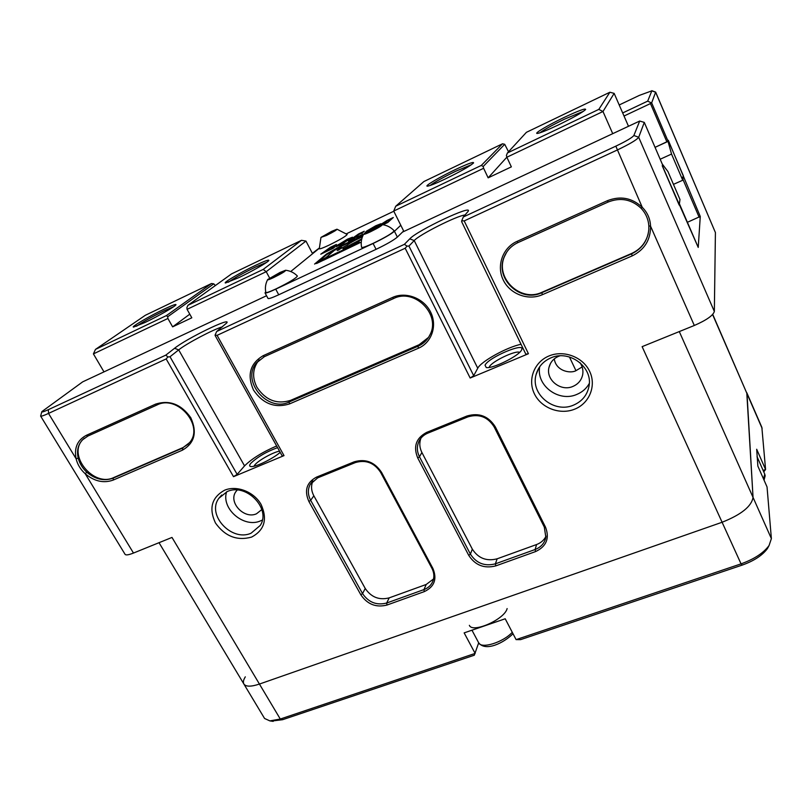 <?xml version="1.0" encoding="UTF-8"?>
<svg xmlns="http://www.w3.org/2000/svg" width="812" height="812" viewBox="0 0 812 812"><rect width="100%" height="100%" fill="white"/><g stroke="black" fill="none" stroke-linecap="round" stroke-linejoin="round"><path stroke-width="1.22" d="M485.038 365.187C488.489 357.361 526.014 341.558 521.619 349.86L521.487 350.114C518.98 355.93 492.305 369.105 486.236 367.531L485.038 365.187M519.619 352.378C515.823 349.972 491.544 361.604 489.382 366.851L489.159 367.43M280.211 452.355C272.913 458.8 255.181 467.387 250.908 466.555C249.233 466.311 249.223 465.215 250.888 463.246C257.587 456.902 266.478 451.695 277.582 447.645M279.541 451.157C273.38 452.091 258.551 460.302 254.917 464.809L253.994 466.22M549.003 355.96C563.792 349.688 583.036 357.016 589.705 371.49C596.587 385.883 589.309 403.523 574.52 409.228C559.833 415.145 541.188 407.989 534.428 393.871C527.445 379.833 534.113 362.02 549.003 355.96M573.475 405.147C582.123 401.412 587.32 395.048 589.035 386.055C592.922 366.963 569.202 349.404 550.851 357.889C543.167 361.289 538.244 366.872 536.082 374.637C530.206 394.226 554.231 413.714 573.475 405.147M224.538 490.235C236.718 485.058 254.004 491.788 261.109 504.506C267.686 519.335 264.499 530.206 251.547 537.108C237.023 541.066 224.995 536.356 215.454 522.979C208.664 508.383 211.699 497.462 224.538 490.235M251.091 533.19L260.216 525.476C271.502 508.789 246.097 482.561 227.147 491.605L218.844 498.304C206.349 514.909 231.714 542.101 251.091 533.19M226.599 491.839C220.976 508.799 244.036 528.419 260.53 520.878L262.327 520.056M539.716 366.73C535.971 385.477 558.737 402.468 576.703 394.47C582.234 392.196 586.437 388.532 589.299 383.467M261.84 509.56L256.48 513.793C244.148 519.528 228.02 502.273 235.886 491.636L237.155 490.052M580.012 362.67C582.478 366.344 583.371 370.292 582.712 374.515C581.554 380.117 578.276 384.086 572.876 386.441C560.737 391.922 545.502 379.722 549.024 367.278C550.363 362.193 553.53 358.539 558.524 356.336L559.803 355.869M582.143 366.943L575.952 370.688C570.389 373.814 555.936 371.084 554.281 358.884M545.552 527.232C549.734 538.336 546.415 546.456 535.585 551.571L495.817 565.883C484.256 568.826 475.223 565.314 468.717 555.337L417.733 457.958C413.075 446.58 416.059 438.054 426.655 432.39L466.971 416.008C479.06 412.466 488.519 416.099 495.35 426.919L545.552 527.232L544.304 527.059L494.143 426.909C487.86 416.942 479.141 413.592 467.986 416.85L427.721 433.192C423.417 435.019 420.383 437.993 418.606 442.114C416.718 446.955 417.013 451.848 419.479 456.78L470.392 554.109C476.39 563.315 484.723 566.563 495.391 563.832L535.118 549.511C541.015 547.207 544.598 543.147 545.857 537.321L544.304 527.059M432.897 568.43C437.282 579.068 434.42 586.802 424.311 591.613L386.999 605.041C376.108 607.792 367.389 604.372 360.832 594.79L308.895 501.481C304.074 490.59 306.601 482.48 316.477 477.141L354.225 461.815C365.593 458.526 374.708 462.058 381.579 472.411L432.897 568.43L431.862 568.207L380.595 472.33C374.261 462.789 365.857 459.531 355.382 462.566L317.675 477.862L310.174 484.439C307.606 489.494 307.778 494.782 310.671 500.304L362.538 593.582C368.577 602.423 376.616 605.569 386.664 603.032L423.945 589.593C428.584 587.827 431.659 584.741 433.182 580.316C434.4 576.307 433.963 572.277 431.862 568.207M392.531 297.446C405.797 291.325 423.773 298.166 430.563 311.96C437.546 325.673 431.71 342.634 418.413 348.236L289.437 403.95C274.852 408.395 262.875 403.767 253.496 390.054C246.899 375.002 250.076 363.573 263.027 355.757L392.531 297.446L393.698 298.501L264.347 356.691L256.399 362.934C240.931 381.061 267.727 412.658 289.163 401.991L418.018 346.247C423.397 343.862 427.386 340.035 429.974 334.777C441.058 314.559 414.526 287.824 393.698 298.501M243.884 684.039L264.57 718.468L269.878 720.894L280.292 719.036L475.142 653.416L464.149 632.883L505.206 618.774L516.097 639.623L741.051 563.863C754.175 559.143 763.513 553.033 769.065 545.532L771.38 538.61L767.035 486.926L757.87 466.118L756.682 449.249L765.574 469.509L761.859 427.345L746.776 392.673L753.039 497.38C751.597 506.323 741.285 514.625 722.101 522.258L642.13 346.653L694.311 325.48L650.554 226.162C650.645 239.916 644.495 249.832 632.101 255.932L542.233 294.746C528.054 300.978 509.906 294.066 503.207 279.927C496.305 265.879 502.608 247.772 516.97 241.408L607.356 200.706C620.429 195.631 632.061 197.834 642.251 207.314C647.468 212.551 650.229 218.824 650.554 226.162L648.829 225.909C648.341 219.128 645.743 213.221 641.023 208.207C631.452 199.295 620.52 197.225 608.239 201.995L517.975 242.595C511.448 245.66 506.84 250.482 504.14 257.059C494.528 278.638 520.492 303.089 541.716 292.736L631.492 253.902C641.774 249 647.55 240.91 648.818 229.644L648.829 225.909M651.823 90.69L655.66 92.111L651.66 102.86L668.063 141.207L668.286 140.263L700.269 216.459L698.229 247.406L662.257 165.851L662.531 164.694L644.292 122.399L638.699 137.289C636.689 139.908 629.483 144.181 617.049 150.118L464.19 220.915L528.429 353.727L525.831 354.174L461.632 221.635L461.744 220.773L464.19 220.915M521.04 344.288C507.145 347.039 480.866 361.533 477.75 368.232L473.7 375.702L470.158 378.016L528.429 353.727M470.158 378.016L405.178 248.239L217.088 335.346L284.017 455.613L282.2 455.938L215.18 335.61L215.078 335.102L217.088 335.346M276.648 445.971C262.479 452.091 251.781 458.739 244.554 465.895L237.145 474.37L233.511 476.674L284.017 455.613M233.511 476.674L166.166 358.934L48.517 413.42C43.716 415.622 41.077 416.505 40.62 416.069L41.777 411.867M266.549 295.751L82.682 381.853L41.848 411.623C41.493 412.466 43.675 411.806 48.375 409.664L48.517 413.42L76.115 458.77C73.993 447.879 77.404 440.053 86.366 435.313L155.681 404.092C169.586 399.737 181.289 404.285 190.779 417.713C197.377 432.319 194.596 443.139 182.446 450.163L113.304 480.034C103.733 483.505 94.375 481.414 85.23 473.751C80.51 469.498 77.475 464.505 76.115 458.77L78.206 458.13C79.606 463.439 82.459 468.138 86.782 472.219C95.38 479.425 104.18 481.394 113.183 478.126L182.264 448.234L189.582 442.611C204.391 425.914 177.493 394.378 157.112 404.924L87.858 436.074L82.408 439.911C78.003 444.814 76.602 450.883 78.206 458.13M86.782 472.219L85.23 473.751L133.483 553.053L171.992 537.432L259.434 684.059C251.07 686.84 245.884 686.83 243.884 684.019C242.92 682.303 243.397 679.918 245.305 676.843M712.733 314.396L746.999 393.637L753.039 497.38C751.597 506.323 741.285 514.625 722.101 522.258L259.434 684.059C251.07 686.84 245.884 686.83 243.884 684.019L159.02 542.69M622.682 112.949L647.702 101.124L651.833 90.842L639.379 95.38L619.211 104.971M319.197 248.107L312.376 253.324M655.66 92.111L715.413 232.557L655.649 92.263L651.833 90.842M641.023 208.207L642.251 207.314L615.831 146.15C626.164 141.207 632.172 137.654 633.878 135.482L638.699 137.289L714.347 311.473L715.413 232.557M714.347 311.473C713.088 315.523 706.41 320.192 694.311 325.48M133.483 553.053C128.702 554.941 125.901 555.378 125.089 554.352L40.62 416.069M615.831 146.15L463.297 216.987L461.744 220.773M633.878 135.482L639.694 121.039L402.468 232.11M166.166 358.934L167.891 356.965L165.821 355.118L48.375 409.664M165.821 355.118L174.57 348.287C186.384 338.675 231.278 316.802 226.812 322.871L216.662 331.509L215.078 335.102M405.178 248.239L407.066 246.117L404.396 244.331L216.662 331.509M404.396 244.331L409.745 238.87C417.175 230.496 473.751 203.792 468.077 211.424L463.297 216.987M698.208 247.355L679.38 203.721M700.269 216.459L687.399 222.295M682.09 177.412L683.247 176.691M668.063 141.207L655.061 147.348L668.022 141.4L671.534 154.067L682.74 180.234L673.452 184.375M662.521 164.653L644.292 122.399L639.694 121.039M662.267 165.841L679.187 205.071M666.896 141.917L650.463 103.56L624.022 116.025M465.032 214.987C457.105 215.627 419.307 234.658 414.211 240.565L408.943 246.056L473.7 375.702M222.447 326.81C213.566 329.266 186.405 343.577 178.691 349.881L170.012 356.742L237.145 474.37M167.891 356.965L170.012 356.742M407.066 246.117L408.943 246.056M650.463 103.56L651.143 102.799L647.702 101.124M651.143 102.799L651.66 102.86M420.91 438.216C419.175 442.956 419.499 447.706 421.895 452.487L472.34 549.156C478.298 558.311 486.561 561.518 497.147 558.808L536.58 544.537C540.934 542.903 544.081 540.122 546.019 536.204M433.547 578.976L426.209 584.467L389.202 597.865C379.214 600.393 371.236 597.267 365.248 588.487L313.848 495.807C311.148 490.681 310.844 485.698 312.965 480.866M238.698 277.704L225.574 282.972C222.214 283.215 240.453 272.507 255.252 265.473C264.631 261.038 269.158 259.383 268.843 260.5C268.051 262.185 251.71 271.533 238.698 277.704M266.651 262.337L255.465 267.097C243.001 273.197 233.968 278.242 228.375 282.221M144.952 322.506L133.615 327.074C130.255 327.368 149.712 315.98 164.186 309.118C172.367 305.241 176.295 303.8 175.96 304.804C175.26 306.418 157.812 316.416 144.952 322.506M173.656 306.703L164.328 310.722C151.905 316.822 142.648 321.988 136.548 326.221M301.475 240.322L231.562 273.888L187.937 305.302L263.21 269.411L301.475 240.322L305.962 241.073L312.579 253.73M187.937 305.302L186.902 307.616L187.075 309.342L266.214 271.695L263.21 269.411M215.383 285.54L213.769 283.845L167.729 316.741L167.891 318.477L93.41 353.9L103.987 371.876M95.481 349.393L166.389 315.584L211.496 283.52L145.318 315.289L95.481 349.393L93.41 353.9M189.785 314.173L172.631 326.85L191.815 317.796L187.075 309.342M172.631 326.85L167.891 318.477M305.962 241.073L266.214 271.695L269.635 278.08M211.496 283.52L213.769 283.845M167.729 316.741L166.389 315.584M455.197 169.657C467.641 163.791 473.772 161.537 473.589 162.897C470.219 166.024 460.739 171.413 445.169 179.036C435.445 183.634 429.497 186.009 427.325 186.161C424.026 186.293 439.871 176.955 455.197 169.657M471.467 164.684L455.583 171.302C443.25 177.31 434.724 182.05 429.995 185.542M564.147 117.446C578.53 110.686 585.696 108.026 585.645 109.488C582.508 112.442 573.313 117.638 558.057 125.089C546.709 130.448 539.736 133.229 537.138 133.442C533.89 133.533 548.618 124.845 564.147 117.446M583.473 111.295L564.624 119.11C552.475 125.007 544.202 129.585 539.818 132.853M395.738 206.218L481.323 165.415L502.516 143.795L423.905 181.533L395.738 206.218L393.708 211.059L403.879 231.45M502.516 143.795L504.709 144.292L483.191 166.501L483.627 168.287L393.708 211.059M483.191 166.501L481.323 165.415M508.525 151.763L504.709 144.292M506.85 157.193L488.144 177.838L511.357 166.866L506.861 157.234L506.404 155.447L507.409 152.971L598.809 109.387L609.883 92.243L526.42 132.315L507.409 152.971M488.144 177.838L483.627 168.287M612.725 133.665L602.981 111.508L506.861 157.234M598.809 109.387L602.981 111.508L614.156 93.38L628.488 126.276M614.156 93.38L609.883 92.243M768.862 545.918L767.391 548.628C762.397 555.378 754.013 560.869 742.249 565.091L741.051 563.863L722.101 522.258L259.434 684.059L280.292 719.036L282.566 719.706L271.309 721.097M763.097 470.392L765.574 469.509L763.737 471.843M742.249 565.091L520.624 639.633L516.097 639.623M478.796 643.002L478.39 643.703M478.684 642.82L474.309 655.213L282.566 719.706M757.271 457.552L757.048 456.618M469.366 625.331C472.371 633.634 504.719 619.333 507.124 608.574M667.911 171.515L679.979 199.519L679.228 204.807L662.318 165.618L662.592 164.46L667.911 171.515M671.534 154.067L660.186 159.233M682.74 180.234L683.369 175.818L668.246 140.456L668.022 141.4M259.332 359.858L258.003 361.401C252.552 369.267 252.197 377.905 256.968 387.324C265.717 400.286 276.943 404.63 290.655 400.336L419.104 344.735L428.523 337.386M648.22 233.775C645.784 242.93 640.242 249.497 631.604 253.476L541.939 292.279C520.746 302.622 494.812 278.191 504.404 256.643L506.658 252.217M188.272 444.123L182.862 447.645L113.842 477.517C93.563 487.677 66.777 454.761 83.108 439.343L84.336 438.175M361.797 238.779L342.968 248.827L356.559 242.717L359.158 241.783L354.418 244.615L328.789 256.693L316.518 263.535L361.259 242.098M337.041 245.508L347.485 239.154L352.499 237.195L341.01 244.666L335.792 246.706L337.041 245.508L337.315 246.026L345.12 240.951M364.73 233.186L366.425 231.207L375.743 225.766L380.94 223.736L378.849 225.736M393.8 211.242L346.48 233.744M319.228 248.32L290.726 271.512M265.727 291.884L265.027 292.909C265.666 293.406 269.229 292.147 275.715 289.153L373.094 243.478C383.568 238.434 390.684 234.363 394.449 231.278L400.793 225.249M362.984 235.45L340.786 245.934L326.515 253.994L314.589 264.062L326.059 257.465L334.392 250.36L341.344 246.939L337.224 250.603L347.597 244.818C351.038 242.321 355.971 239.662 362.396 236.84M382.127 224.619L375.621 227.187L363.725 233.998C363.177 234.861 365.39 234.14 370.373 231.836C378.798 227.654 382.716 225.249 382.127 224.619L383.609 223.544L380.107 225.198L381.285 224.142L387.03 220.468L393.292 217.504L387.791 222.478L383.01 224.741M354.073 238.434L348.399 241.113L358.569 233.957L364.273 231.258L362.142 233.105L362.284 234.546L356.58 237.246L357.848 235.703L354.073 238.434M333.265 248.279L320.76 254.197L330.362 247.325L336.412 244.453L331.489 248.594L334.676 247.092L333.265 248.279M265.027 292.909L268.021 298.461C268.67 298.989 272.243 297.76 278.739 294.776L376.068 249.335C386.532 244.31 393.637 240.23 397.362 237.094L403.645 230.963M362.619 236.282L341.06 246.462L326.8 254.532L317.411 262.469M359.158 241.783L359.442 242.341L354.702 245.163L323.917 260.053M361.604 239.591L346.166 247.619M341.344 246.939L341.456 247.69L338.594 250.157M383.254 224.619L383.609 223.544M383.67 223.665L385.04 223.016L384.776 222.488M385.04 223.016L387.294 220.996L387.03 220.468M387.294 220.996L391.78 218.875M365.948 232.384L373.51 227.502M374.931 226.802L376.007 226.284L375.743 225.766M376.007 226.284L380.32 224.416M372.627 228.659L374.697 226.69L371.591 229.187M352.144 239.347L356.661 236.363L356.397 235.835M356.661 236.363L358.833 234.475L358.569 233.957M358.833 234.475L362.639 232.668M357.676 236.728L357.848 235.703M346.582 240.23L347.749 239.672L347.485 239.154M347.749 239.672L351.84 237.886M336.726 246.533L337.315 246.026M343.425 243.488L346.633 240.636M345.029 241.032L341.822 243.803L345.029 241.032M343.385 243.509L343.121 243.001M325.988 251.72L330.626 247.833L330.362 247.325M330.626 247.833L334.676 245.924M363.563 234.292C361.381 238.383 360.721 242.727 361.573 247.305C362.03 248.015 365.948 246.665 373.337 243.255C386.279 236.911 393.201 232.729 394.114 230.72C390.917 227.33 387.03 225.31 382.452 224.66M368.232 232.425L366.669 232.496L371.439 229.593L379.387 226.477L368.232 232.425M371.977 230.649L371.439 229.593M378.108 227.258L377.773 226.589M267.554 279.785C265.494 283.774 264.915 287.976 265.839 292.411C266.194 293.041 269.584 291.873 276.019 288.899C289.102 282.444 296.228 278.151 297.385 276.019C294.208 272.771 290.371 270.863 285.875 270.284M279.967 272.477L267.706 279.521C267.189 280.302 269.097 279.683 273.441 277.663C281.926 273.431 285.966 270.964 285.58 270.254L279.967 272.477M271.736 278.049L270.741 277.887L275.715 274.892L282.738 272.203L271.736 278.049M276.263 275.918L275.715 274.892M281.997 272.649L281.693 272.071M408.385 195.134L406.761 196.565M320.933 237.551L319.309 248.726C319.664 249.213 322.861 248.046 328.88 245.224C340.076 239.692 346.166 236.099 347.16 234.435L337.092 229.258M331.54 231.41L321.034 237.368L326.465 235.45C333.63 231.867 337.112 229.796 336.889 229.228L331.54 231.41M324.78 235.927L323.653 235.977L327.875 233.47L334.402 230.841L324.78 235.927M328.281 234.262L327.875 233.47M762.113 428.381L712.601 314.548M679.289 331.57L771.38 538.61M699.132 217.2L682.882 179.249M477.75 368.232L414.211 240.565L409.745 238.87M244.554 465.895L178.691 349.881L174.57 348.287M631.604 253.476L632.101 255.932M541.939 292.279L542.233 294.746M419.104 344.735L418.018 346.247L418.413 348.236M290.655 400.336L289.163 401.991L289.437 403.95M182.862 447.645L182.446 450.163M113.842 477.517L113.183 478.126L113.304 480.034M608.239 201.995L607.356 200.706M517.975 242.595L516.97 241.408M264.347 356.691L263.027 355.757M87.858 436.074L86.366 435.313M155.681 404.092L157.112 404.924M536.58 544.537L535.118 549.511L535.585 551.571M497.147 558.808L495.391 563.832L495.817 565.883M472.34 549.156L470.392 554.109L468.717 555.337M421.895 452.487L419.479 456.78L417.733 457.958M313.848 495.807L310.671 500.304L308.895 501.481M426.209 584.467L423.945 589.593L424.311 591.613M389.202 597.865L386.664 603.032L386.999 605.041M365.248 588.487L362.538 593.582L360.832 594.79M466.971 416.008L467.986 416.85M427.721 433.192L426.655 432.39M495.35 426.919L494.143 426.909M317.675 477.862L316.477 477.141M354.225 461.815L355.382 462.566M381.579 472.411L380.595 472.33M575.952 370.688L569.445 356.975M763.544 479.009L764.742 474.127L765.168 475.761L764.051 480.156M471.955 630.193L478.654 642.759C481.11 649.184 503.044 642.454 512.27 632.304M275.715 289.153L278.739 294.776M373.094 243.478L376.068 249.335M394.449 231.278L397.362 237.094M326.8 254.532L326.515 253.994M341.06 246.462L340.786 245.934M326.84 258.389L326.556 257.851M329.073 257.242L328.789 256.693M354.702 245.163L354.418 244.615M347.871 246.655L347.597 246.107M352.296 244.361L352.022 243.823M353.971 243.58L353.687 243.032M341.456 247.69L341.172 247.163M366.689 231.724L366.425 231.207M374.637 227.644L374.373 227.116M338.371 245.133L338.096 244.615M346.257 241.083L345.983 240.565M550.485 363.471L549.024 367.278M237.236 490.052L235.886 491.636M538.539 368.577L536.082 374.637M221.706 495.015L218.844 498.304M258.003 361.401L256.399 362.934M83.108 439.343L82.408 439.911M420.707 438.47L418.606 442.114M312.305 481.506L310.174 484.439M767.391 548.628L769.065 545.532M273.208 721.371L269.878 720.894M757.241 457.054L764.742 474.127M513.022 633.736C504.09 642.678 485.647 652.087 478.654 642.759M374.85 226.649L375.124 227.177M346.511 240.078L346.775 240.596"/></g></svg>
